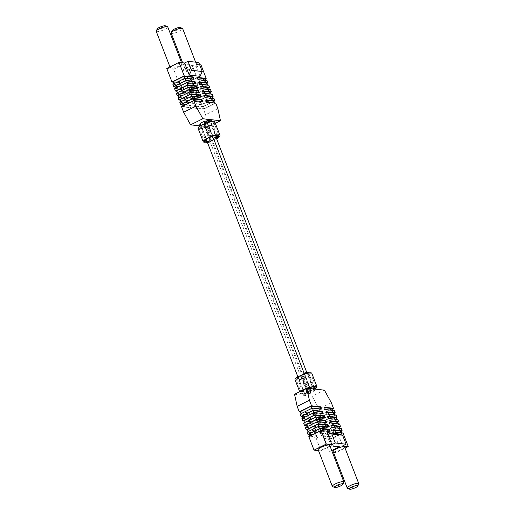<?xml version="1.0" encoding="UTF-8"?>
<svg xmlns="http://www.w3.org/2000/svg" width="515" height="515" viewBox="0 0 515 515"><rect width="100%" height="100%" fill="white"/><g stroke="black" fill="none" stroke-linecap="round" stroke-linejoin="round"><path stroke-width="0.39" stroke-dasharray="2.58 1.93" d="M216.57 138.677L209.991 121.637A3.56 0.785 -21.1 0 0 205.472 122.57L309.431 391.992A3.56 0.785 -21.1 0 1 313.95 391.059A3.56 0.785 -21.1 0 1 312.187 392.52A3.56 0.785 -21.1 0 1 307.307 393.621A3.56 0.785 -21.1 0 1 308.736 392.34L204.777 122.918A3.56 0.785 158.9 0 1 200.258 123.851M209.991 121.637A3.56 0.785 -21.1 0 1 208.227 123.098A3.56 0.785 -21.1 0 1 203.348 124.205A3.56 0.785 -21.1 0 1 204.777 122.918M205.472 122.57A3.56 0.785 158.9 0 0 206.901 121.289A3.56 0.785 158.9 0 0 206.457 121.096M309.431 391.992A3.56 0.785 158.9 0 0 310.86 390.705A3.56 0.785 158.9 0 0 307.255 391.252A3.56 0.785 158.9 0 0 304.217 393.273A3.56 0.785 158.9 0 0 308.736 392.34M343.814 482.317A6.167 1.365 -21.1 0 1 339.082 485.272A6.167 1.365 -21.1 0 1 332.986 486.733A6.167 1.365 -21.1 0 1 332.606 486.643M358.736 484.016A6.167 1.365 -21.1 0 1 354.005 486.971A6.167 1.365 -21.1 0 1 347.908 488.432A6.167 1.365 -21.1 0 1 347.522 488.342M333.115 451.436A6.167 1.365 158.9 0 0 333.759 451.758A6.167 1.365 158.9 0 0 340.492 450.026A6.167 1.365 158.9 0 0 344.625 447.001M318.193 449.743A6.167 1.365 158.9 0 0 318.837 450.059A6.167 1.365 158.9 0 0 325.577 448.327A6.167 1.365 158.9 0 0 329.703 445.301M309.122 392.166L310.249 391.915L309.122 392.166M310.416 393.75L309.29 394.001L310.416 393.75M331.338 402.743L319.075 408.846L321.218 414.395L312.232 413.371L313.094 415.618L322.087 416.641L322.95 418.882L313.963 417.865L314.826 420.105L323.819 421.128L324.682 423.375L315.695 422.352L316.564 424.598L325.551 425.622L326.413 427.868L317.427 426.845L318.296 429.085L327.283 430.109L328.152 432.355L319.158 431.332L319.603 432.478L320.285 432.137L321.077 433.282L320.394 433.617L329.014 434.602L329.883 436.849L322.017 435.954L322.699 435.613L324.321 437.943L323.639 438.284L329.143 451.861L332.375 452.228M333.463 452.35L335.973 452.64L345.056 448.121M323.639 438.284L330.746 439.089L335.973 452.64M320.394 433.617L322.017 435.954M307.423 429.999L315.206 430.881L315.65 432.027L315.354 426.375L319.603 432.478M305.691 425.506L313.474 426.394L314.337 428.635L305.35 427.611M303.959 421.019L311.742 421.901L312.605 424.148L303.618 423.124M302.228 416.526L310.004 417.414L310.873 419.654L301.887 418.631M300.496 412.032L308.273 412.921L309.142 415.167L300.148 414.144M294.541 394.258L312.161 396.26L319.075 408.846M309.155 434.486L315.811 435.246L315.701 433.083L307.082 432.104M337.995 433.81L342.662 445.9M334.344 410.539L322.087 416.641M334.241 413.268L322.95 418.882M336.076 415.032L323.819 421.128M335.973 417.755L324.682 423.375M337.808 419.519L325.551 425.622M337.705 422.248L326.413 427.868M339.546 424.012L327.283 430.109M339.437 426.735L328.152 432.355M341.278 428.499L329.014 434.602M341.175 431.229L329.883 436.849M343.009 432.993L330.746 439.089M331.737 450.567L329.143 451.861M318.54 450.651L320.871 450.915L315.92 437.402L308.813 436.591M330.102 446.325L320.871 450.915M332.51 408.775L321.218 414.395M297.142 377.373L303.721 394.432A6.167 1.365 -21.1 0 0 308.575 393.981L301.932 376.768A6.167 1.365 -21.1 0 1 297.084 377.218M303.721 394.432A6.167 1.365 -21.1 0 1 304.256 393.486L297.863 376.922M301.932 376.768L301.526 376.723L308.17 393.936A3.29 0.727 -21.1 0 1 307.822 393.763A3.29 0.727 -21.1 0 1 308.82 392.758L308.099 392.675A3.29 0.727 -21.1 0 1 304.661 393.537L304.256 393.486M304.661 393.537L298.024 376.323L297.657 376.278M298.024 376.323A3.29 0.727 158.9 0 0 301.455 375.467L302.176 375.544A3.29 0.727 158.9 0 0 301.178 376.549A3.29 0.727 158.9 0 0 301.526 376.723M307.564 388.246A8.967 1.983 158.9 0 0 304.693 389.52A8.967 1.983 158.9 0 0 300.251 393.19A8.967 1.983 158.9 0 0 312.534 390.409A8.967 1.983 158.9 0 0 314.903 389.076L315.238 389.99A6.167 1.365 -21.1 0 0 310.391 390.441L310.796 390.486A3.29 0.727 -21.1 0 1 311.137 390.653A3.29 0.727 -21.1 0 1 310.139 391.658L310.86 391.741A3.29 0.727 -21.1 0 1 314.298 390.885L314.704 390.93L308.06 373.716A6.167 1.365 -21.1 0 0 308.594 372.776M315.238 389.99A6.167 1.365 -21.1 0 1 314.704 390.93M324.418 390.164L312.161 396.26M308.575 393.981L308.17 393.936M310.391 390.441L309.631 388.477M309.38 387.827L304.095 374.135M303.747 373.227L304.153 373.272L310.796 390.486M314.298 390.885L307.655 373.671L308.06 373.716M307.655 373.671A3.29 0.727 158.9 0 0 304.217 374.527L303.502 374.45A3.29 0.727 158.9 0 0 304.494 373.446A3.29 0.727 158.9 0 0 304.153 373.272M308.82 392.758L302.176 375.544M308.099 392.675L301.455 375.467M310.139 391.658L303.502 374.45M310.86 391.741L304.217 374.527M300.329 411.601L308.955 412.579L308.273 412.921M320.549 408.968L320.723 409.406L321.399 409.065M320.723 409.406L312.09 408.421L301.12 413.661M308.955 412.579L309.824 414.826L301.191 413.848M309.824 414.826L309.142 415.167M302.06 416.088L310.687 417.073L310.004 417.414M322.287 413.461L322.454 413.893L323.13 413.558M322.454 413.893L313.822 412.914L302.852 418.148M310.687 417.073L311.556 419.319L302.923 418.335M311.556 419.319L310.873 419.654M303.792 420.581L312.418 421.56L311.742 421.901M324.019 417.948L324.186 418.386L324.868 418.045M324.186 418.386L315.553 417.401L304.584 422.641M312.418 421.56L313.287 423.806L304.655 422.828M313.287 423.806L312.605 424.148M305.524 425.068L314.156 426.053L313.474 426.394M325.75 422.442L325.918 422.873L326.6 422.538M325.918 422.873L317.292 421.894L306.322 427.128M314.156 426.053L315.019 428.3L306.393 427.315M315.019 428.3L314.337 428.635M307.255 429.562L315.888 430.54L315.206 430.881M315.701 433.083L316.384 432.748L308.054 431.622M327.482 426.929L327.649 427.366L328.332 427.025M327.649 427.366L319.023 426.381L308.125 431.808M315.65 432.027L316.326 431.686L315.888 430.54M316.384 432.748L316.326 431.686M315.811 435.246L316.493 434.905L308.987 434.048M315.92 437.402L316.603 437.068L309.785 436.115M329.214 431.422L329.381 431.853L330.064 431.519M329.381 431.853L320.755 430.875L309.856 436.295M316.603 437.068L316.493 434.905M324.656 407.706L323.806 407.61L324.489 407.268M321.54 414.015L312.908 413.03L313.777 415.277L322.403 416.262L321.54 414.015L332.439 408.595M312.908 413.03L312.232 413.371M313.777 415.277L313.094 415.618M323.806 407.61L324.675 409.856L333.302 410.835L322.403 416.262M324.675 409.856L325.358 409.515M326.388 412.2L325.538 412.103L326.22 411.762M323.272 418.502L314.646 417.523L315.508 419.77L324.141 420.749L323.272 418.502L334.171 413.082M314.646 417.523L313.963 417.865M315.508 419.77L314.826 420.105M325.538 412.103L326.407 414.343L335.04 415.328L324.141 420.749M326.407 414.343L327.089 414.009M328.126 416.687L327.276 416.59L327.952 416.249M325.004 422.995L316.377 422.01L317.24 424.257L325.873 425.242L325.004 422.995L335.902 417.575M316.377 422.01L315.695 422.352M317.24 424.257L316.564 424.598M327.276 416.59L328.139 418.837L336.771 419.815L325.873 425.242M328.139 418.837L328.821 418.495M329.858 421.18L329.008 421.083L329.69 420.742M326.735 427.489L318.109 426.504L318.972 428.75L327.604 429.729L326.735 427.489L337.634 422.062M318.109 426.504L317.427 426.845M318.972 428.75L318.296 429.085M329.008 421.083L329.87 423.324L338.503 424.309L327.604 429.729M329.87 423.324L330.553 422.989M331.589 425.667L330.739 425.57L331.422 425.229M321.077 433.282L329.336 434.222L328.473 431.976L339.366 426.555M328.473 431.976L319.841 430.991L319.158 431.332M319.841 430.991L320.285 432.137M330.739 425.57L331.609 427.817L340.235 428.795L329.336 434.222M331.609 427.817L332.284 427.476M333.321 430.16L332.471 430.064L333.154 429.722M324.321 437.943L331.068 438.709L330.205 436.469L341.104 431.042M330.205 436.469L322.699 435.613M332.471 430.064L333.34 432.304L341.966 433.289L331.068 438.709M333.34 432.304L334.016 431.969M333.134 410.404L333.302 410.835M334.866 414.89L335.04 415.328M336.604 419.384L336.771 419.815M338.336 423.871L338.503 424.309M340.067 428.364L340.235 428.795M341.799 432.851L341.966 433.289M331.094 445.835L326.182 433.109L325.57 421.289L315.354 426.375M326.182 433.109L315.965 438.194M325.57 421.289L334.454 434.055L339.359 446.775M334.454 434.055L324.231 439.134M299.962 376.098A7.899 1.745 158.9 0 0 296.048 379.336A7.899 1.745 158.9 0 0 306.869 376.883A7.899 1.745 158.9 0 0 310.783 373.652A7.899 1.745 158.9 0 0 299.962 376.098M308.073 388.304A7.899 1.745 158.9 0 0 305.163 389.572A7.899 1.745 158.9 0 0 301.249 392.81A7.899 1.745 158.9 0 0 312.064 390.357A7.899 1.745 158.9 0 0 314.762 388.761M295.05 379.722A8.967 1.983 158.9 0 0 307.333 376.941A8.967 1.983 158.9 0 0 311.781 373.266M180.353 27.514A4.526 1.004 -21.1 0 1 177.971 29.696A4.526 1.004 -21.1 0 1 172.577 31.177A4.526 1.004 -21.1 0 1 172.132 30.688M171.147 33.031A6.167 1.365 158.9 0 0 171.791 33.353A6.167 1.365 158.9 0 0 178.531 31.615A6.167 1.365 158.9 0 0 182.658 28.589M165.431 25.814A4.526 1.004 -21.1 0 1 163.055 27.997A4.526 1.004 -21.1 0 1 157.654 29.477A4.526 1.004 -21.1 0 1 157.21 28.988M156.225 31.331A6.167 1.365 158.9 0 0 156.875 31.653A6.167 1.365 158.9 0 0 163.609 29.915A6.167 1.365 158.9 0 0 167.736 26.889M181.241 63.242A6.167 1.365 -21.1 0 1 181.885 63.564A6.167 1.365 -21.1 0 1 177.759 66.59A6.167 1.365 -21.1 0 1 171.025 68.321A6.167 1.365 -21.1 0 1 170.375 67.999A6.167 1.365 -21.1 0 1 174.508 64.974A6.167 1.365 -21.1 0 1 181.241 63.242M196.164 64.942A6.167 1.365 -21.1 0 1 196.807 65.257A6.167 1.365 -21.1 0 1 192.681 68.289A6.167 1.365 -21.1 0 1 185.947 70.021A6.167 1.365 -21.1 0 1 185.297 69.699A6.167 1.365 -21.1 0 1 189.423 66.673A6.167 1.365 -21.1 0 1 196.164 64.942M205.878 122.834L204.751 123.085L205.878 122.834M204.584 121.25L205.71 120.999L204.584 121.25M172.86 84.254L180.72 85.149L181.402 84.808L179.78 82.477L179.098 82.818L178.505 81.962L173.594 69.242L166.763 68.463M179.098 82.818L173.201 82.149M174.591 88.747L183.578 89.771L183.14 88.625L183.816 88.284L183.025 87.144L182.342 87.479L180.72 85.149M182.342 87.479L174.933 86.636M215.328 123.297L208.202 126.845L205.594 114.755L203.457 109.206L194.464 108.182L193.601 105.936L202.588 106.959L201.719 104.712L192.732 103.689L191.87 101.442L200.856 102.466L199.987 100.219L191.001 99.202L190.132 96.955L199.125 97.979L198.256 95.732L189.269 94.709L188.4 92.462L197.393 93.485L196.524 91.239L187.537 90.215L187.093 89.069L187.383 94.728L183.14 88.625M208.202 126.845L200.097 125.924L205.434 139.713M181.525 106.708L190.511 107.732L189.642 105.485L181.866 104.597M179.786 102.215L188.78 103.238L187.911 100.992L180.134 100.11M178.055 97.728L187.048 98.751L186.179 96.505L178.396 95.616M176.323 93.234L185.31 94.258L184.447 92.011L176.664 91.129M187.042 88.014L195.655 88.998L194.792 86.752L186.926 85.857L187.042 88.014L187.718 87.679L195.977 88.619L196.846 90.859L188.213 89.88L187.537 90.215M200.052 76.317L195.385 64.227L198.79 62.534M199.633 64.71L195.385 64.227M213.88 101.339L202.588 106.959M213.982 98.61L201.719 104.712M215.714 103.103L203.457 109.206M217.858 108.652L205.594 114.755M212.148 96.852L200.856 102.466M212.251 94.123L199.987 100.219M210.416 92.359L199.125 97.979M210.519 89.629L198.256 95.732M208.678 87.872L197.393 93.485M208.781 85.142L196.524 91.239M206.946 83.379L195.655 88.998M207.049 80.649L194.792 86.752M205.215 78.885L193.923 84.505L188.696 70.961L200.959 64.858M192.082 65.096L196.994 77.823L197.599 89.642L188.722 76.883L183.816 64.156L192.082 65.096L181.866 70.182L186.816 83.694L193.923 84.505M183.816 64.156L173.594 69.242M188.696 70.961L181.866 70.182M207.474 142.565A6.167 1.365 158.9 0 0 211.253 141.773L204.609 124.559A6.167 1.365 158.9 0 1 199.762 125.01M200.837 125.467L206.148 139.224M206.985 141.29L207.345 141.329L200.702 124.115A3.29 0.727 158.9 0 0 204.14 123.259L204.861 123.343A3.29 0.727 158.9 0 0 203.863 124.347A3.29 0.727 158.9 0 0 204.204 124.514L204.609 124.559M204.204 124.514L210.847 141.728L211.253 141.773M210.847 141.728A3.29 0.727 -21.1 0 1 210.506 141.554A3.29 0.727 -21.1 0 1 211.498 140.55L210.783 140.473A3.29 0.727 -21.1 0 1 207.345 141.329M211.279 120.568A6.167 1.365 158.9 0 1 210.744 121.514L210.339 121.463A3.29 0.727 158.9 0 0 206.901 122.325L206.18 122.242A3.29 0.727 158.9 0 0 207.178 121.237A3.29 0.727 158.9 0 0 206.83 121.064L206.425 121.019M200.341 124.076L200.702 124.115M210.744 121.514L217.382 138.722M207.069 122.673L212.354 136.372M213.667 138.825A3.29 0.727 -21.1 0 1 212.824 139.456L213.545 139.533A3.29 0.727 -21.1 0 1 213.886 139.398M204.14 123.259L210.783 140.473M204.861 123.343L211.498 140.55M206.901 122.325L213.545 139.533M206.18 122.242L212.824 139.456M213.809 101.152L202.91 106.579L203.779 108.826L195.146 107.841L194.464 108.182M203.779 108.826L214.671 103.399L206.045 102.421L206.727 102.079M206.045 102.421L205.176 100.174L205.858 99.833M205.176 100.174L206.026 100.27M195.146 107.841L194.277 105.594L202.91 106.579M194.277 105.594L193.601 105.936M212.077 96.666L201.178 102.086L202.041 104.333L193.415 103.348L192.732 103.689M202.041 104.333L212.94 98.912L204.313 97.927L204.996 97.586M204.313 97.927L203.444 95.681L204.127 95.346M203.444 95.681L204.294 95.777M193.415 103.348L192.546 101.107L201.178 102.086M192.546 101.107L191.87 101.442M210.345 92.172L199.447 97.599L200.309 99.839L191.683 98.861L191.001 99.202M200.309 99.839L211.208 94.419L202.582 93.44L203.258 93.099M202.582 93.44L201.713 91.194L202.395 90.852M201.713 91.194L202.562 91.29M191.683 98.861L190.814 96.614L199.447 97.599M190.814 96.614L190.132 96.955M208.607 87.685L197.709 93.106L198.578 95.352L189.951 94.367L189.269 94.709M198.578 95.352L209.476 89.932L200.844 88.947L201.526 88.606M200.844 88.947L199.981 86.7L200.663 86.365M199.981 86.7L200.831 86.797M189.951 94.367L189.082 92.127L197.709 93.106M189.082 92.127L188.4 92.462M196.846 90.859L207.745 85.439L199.112 84.46L199.794 84.119M199.112 84.46L198.249 82.213L198.932 81.872M198.249 82.213L199.099 82.31M206.876 83.192L195.977 88.619M187.093 89.069L187.775 88.735L188.213 89.88M187.718 87.679L187.775 88.735M186.926 85.857L187.608 85.516L195.114 86.372L206.013 80.952L197.38 79.967L198.063 79.625M186.816 83.694L187.499 83.359L194.245 84.125L195.114 86.372M197.38 79.967L196.518 77.72L197.194 77.385M196.518 77.72L197.367 77.817M205.144 78.705L194.245 84.125M187.499 83.359L187.608 85.516M182.49 106.225L193.46 100.985L202.092 101.97L202.768 101.629M182.561 106.405L191.194 107.39L190.511 107.732M191.194 107.39L190.325 105.144L189.642 105.485M190.325 105.144L181.698 104.165M180.759 101.732L191.728 96.498L200.354 97.477L201.037 97.135M180.829 101.919L189.462 102.897L188.78 103.238M189.462 102.897L188.593 100.657L187.911 100.992M188.593 100.657L179.96 99.672M179.027 97.245L189.996 92.005L198.623 92.99L199.305 92.648M179.098 97.425L187.724 98.41L187.048 98.751M187.724 98.41L186.861 96.163L186.179 96.505M186.861 96.163L178.229 95.185M177.295 92.752L188.265 87.511L196.891 88.496L197.573 88.155M177.366 92.938L185.992 93.917L185.31 94.258M185.992 93.917L185.13 91.676L184.447 92.011M185.13 91.676L176.497 90.692M175.564 88.265L186.527 83.024L195.159 84.009L195.842 83.668M175.634 88.445L184.261 89.43L183.578 89.771M184.261 89.43L183.816 88.284M183.025 87.144L174.765 86.205M173.825 83.771L184.795 78.531L193.428 79.516L194.11 79.175M173.896 83.958L181.402 84.808M179.78 82.477L173.034 81.711M214.671 103.399L214.504 102.968M212.94 98.912L212.772 98.474M211.208 94.419L211.041 93.981M209.476 89.932L209.309 89.494M207.745 85.439L207.577 85.001M206.013 80.952L205.846 80.514M202.092 101.97L201.919 101.532M200.354 97.477L200.187 97.039M198.623 92.99L198.455 92.552M196.891 88.496L196.724 88.059M195.159 84.009L194.992 83.572M193.428 79.516L193.26 79.078M197.599 89.642L187.383 94.728M196.994 77.823L186.778 82.902M188.722 76.883L178.505 81.962M217.736 137.305A7.899 1.745 -21.1 0 1 215.038 138.902A7.899 1.745 -21.1 0 1 206.219 141.747M209.837 125.428A7.899 1.745 -21.1 0 1 199.022 127.881A7.899 1.745 -21.1 0 1 202.936 124.643A7.899 1.745 -21.1 0 1 213.751 122.19A7.899 1.745 -21.1 0 1 209.837 125.428M214.749 121.81A8.967 1.983 -21.1 0 1 210.307 125.48A8.967 1.983 -21.1 0 1 198.024 128.261M217.858 137.627A8.967 1.983 -21.1 0 1 215.502 138.953A8.967 1.983 -21.1 0 1 206.348 142.069M216.976 138.677L210.339 121.463M206.83 121.064L213.474 138.278L206.901 121.289M313.95 391.059L306.792 372.493M310.86 390.705L304.075 373.124M304.217 393.273L297.902 376.903M206.18 139.205L200.869 125.448M307.307 393.621L203.348 124.205M309.29 394.001L308.71 392.507M308.652 372.931L313.976 386.726M301.178 376.549L307.822 393.763M304.494 373.446L311.137 390.653M310.822 393.409L310.249 391.915M301.249 392.81L296.048 379.336M300.251 393.19L299.672 391.703M315.978 387.119L310.783 373.652M181.538 62.65L181.885 63.564M195.616 62.167L196.807 65.257M204.178 121.592L204.751 123.085M216.95 135.271L211.626 121.469M203.863 124.347L210.506 141.554M207.178 121.237L213.822 138.451M205.71 120.999L206.29 122.493M182.625 62.772L185.297 69.699M169.944 66.879L170.375 67.999M199.022 127.881L204.217 141.348M213.751 122.19L218.952 135.664"/><path stroke-width="0.77" d="M206.457 121.096A3.56 0.785 158.9 0 0 202.569 122.132A3.56 0.785 158.9 0 0 200.258 123.851L200.869 125.448M342.423 483.823A4.526 1.004 158.9 0 0 337.029 485.304A4.526 1.004 158.9 0 0 334.647 487.486A4.526 1.004 158.9 0 0 334.93 487.551A4.526 1.004 158.9 0 0 339.398 486.475A4.526 1.004 158.9 0 0 342.868 484.312A4.526 1.004 158.9 0 0 342.423 483.823M334.647 487.486L332.606 486.643A6.167 1.365 -21.1 0 1 332.342 486.411A6.167 1.365 -21.1 0 1 336.469 483.385A6.167 1.365 -21.1 0 1 343.209 481.647A6.167 1.365 -21.1 0 1 343.853 481.969A6.167 1.365 -21.1 0 1 343.814 482.317L342.868 484.312M357.346 485.523A4.526 1.004 158.9 0 0 351.945 487.003A4.526 1.004 158.9 0 0 349.569 489.186A4.526 1.004 158.9 0 0 349.852 489.25A4.526 1.004 158.9 0 0 354.32 488.175A4.526 1.004 158.9 0 0 357.79 486.012A4.526 1.004 158.9 0 0 357.346 485.523M349.569 489.186L347.522 488.342A6.167 1.365 -21.1 0 1 347.265 488.111A6.167 1.365 -21.1 0 1 351.391 485.085A6.167 1.365 -21.1 0 1 358.125 483.347A6.167 1.365 -21.1 0 1 358.775 483.669A6.167 1.365 -21.1 0 1 358.736 484.016L357.79 486.012M358.775 483.669L344.625 447.001A6.167 1.365 158.9 0 0 343.975 446.679A6.167 1.365 158.9 0 0 337.241 448.411A6.167 1.365 158.9 0 0 333.115 451.436L347.265 488.111M343.853 481.969L329.703 445.301A6.167 1.365 158.9 0 0 329.053 444.979A6.167 1.365 158.9 0 0 322.319 446.711A6.167 1.365 158.9 0 0 318.193 449.743L332.342 486.411M332.375 452.228L333.463 452.35M335.278 442.977L331.815 433.997L327.212 432.581L331.872 444.677L335.278 442.977L346.067 444.207L342.662 445.9L348.237 446.537L343.009 432.993L334.016 431.969L333.154 429.722L342.14 430.746L341.278 428.499L332.284 427.476L331.422 425.229L340.409 426.253L339.546 424.012L330.553 422.989L329.69 420.742L338.677 421.766L337.808 419.519L328.821 418.495L327.952 416.249L336.945 417.272L336.076 415.032L327.089 414.009L326.22 411.762L335.214 412.785L334.344 410.539L325.358 409.515L324.489 407.268L333.475 408.292L331.338 402.743L324.418 390.164L306.798 388.156L309.406 400.245L311.543 405.794L320.536 406.818L321.399 409.065L312.412 408.041L313.281 410.288L322.268 411.311L323.13 413.558L314.144 412.534L315.013 414.781L323.999 415.798L324.868 418.045L315.875 417.021L316.744 419.268L325.731 420.292L326.6 422.538L317.607 421.515L305.35 427.611L306.219 429.858L307.423 429.999M315.875 417.021L303.618 423.124L304.481 425.371L305.691 425.506M314.144 412.534L301.887 418.631L302.749 420.877L303.959 421.019M312.412 408.041L300.148 414.144L301.018 416.39L302.228 416.526M306.798 388.156L294.541 394.258L297.142 406.348L299.286 411.897L300.496 412.032M317.607 421.515L318.476 423.761L327.463 424.785L328.332 427.025L319.345 426.002L307.082 432.104L307.951 434.351L309.155 434.486M327.212 432.581L337.995 433.81L342.604 435.227L346.067 444.207M309.785 436.115L308.987 434.048L319.886 428.628L328.519 429.613L329.201 429.272L320.208 428.248L319.345 426.002M329.201 429.272L330.064 431.519L321.077 430.495L308.813 436.591L314.041 450.142L326.304 444.039L321.077 430.495M326.304 444.039L331.872 444.677M313.281 410.288L301.018 416.39M311.543 405.794L299.286 411.897M309.406 400.245L297.142 406.348M315.013 414.781L302.749 420.877M316.744 419.268L304.481 425.371M318.476 423.761L306.219 429.858M320.208 428.248L307.951 434.351M335.214 412.785L334.241 413.268M336.945 417.272L335.973 417.755M338.677 421.766L337.705 422.248M340.409 426.253L339.437 426.735M342.14 430.746L341.175 431.229M345.056 448.121L348.237 446.537M331.737 450.567L339.359 446.775L331.094 445.835L330.102 446.325M314.041 450.142L318.54 450.651M333.475 408.292L332.51 408.775M297.142 377.373L297.084 377.218A6.167 1.365 -21.1 0 1 297.619 376.278L297.863 376.922M304.095 374.135L303.747 373.227A6.167 1.365 -21.1 0 1 308.594 372.776L308.652 372.931M309.631 388.477L309.38 387.827M301.12 413.661L300.329 411.601L311.221 406.174L319.854 407.159L320.536 406.818M302.852 418.148L302.06 416.088L312.959 410.667L321.585 411.652L322.268 411.311M304.584 422.641L303.792 420.581L314.691 415.161L323.317 416.139L323.999 415.798M306.322 427.128L305.524 425.068L316.422 419.648L325.049 420.633L325.731 420.292M308.054 431.622L307.255 429.562L318.154 424.141L326.787 425.12L327.463 424.785M333.134 410.404L332.439 408.595L324.656 407.706M334.866 414.89L334.171 413.082L326.388 412.2M336.604 419.384L335.902 417.575L328.126 416.687M338.336 423.871L337.634 422.062L329.858 421.18M340.067 428.364L339.366 426.555L331.589 425.667M341.799 432.851L341.104 431.042L333.321 430.16M319.854 407.159L320.549 408.968M311.221 406.174L312.019 408.24M321.585 411.652L322.287 413.461M312.959 410.667L313.751 412.727M323.317 416.139L324.019 417.948M314.691 415.161L315.483 417.221M325.049 420.633L325.75 422.442M316.422 419.648L317.214 421.708M326.787 425.12L327.482 426.929M318.154 424.141L318.952 426.201M328.519 429.613L329.214 431.422M319.886 428.628L320.684 430.688M331.815 433.997L342.604 435.227M313.976 386.726L314.884 389.076A8.967 1.983 158.9 0 0 316.976 386.739A8.967 1.983 158.9 0 0 307.564 388.246M316.976 386.739L311.781 373.266A8.967 1.983 158.9 0 0 299.498 376.047A8.967 1.983 158.9 0 0 295.05 379.722L299.672 391.703M314.762 388.761A7.899 1.745 158.9 0 0 315.978 387.119A7.899 1.745 158.9 0 0 308.073 388.304M171.186 32.683L172.132 30.688A4.526 1.004 -21.1 0 1 175.602 28.525A4.526 1.004 -21.1 0 1 180.07 27.45A4.526 1.004 -21.1 0 1 180.353 27.514L182.394 28.357A6.167 1.365 158.9 0 0 182.014 28.267A6.167 1.365 158.9 0 0 175.918 29.728A6.167 1.365 158.9 0 0 171.186 32.683A6.167 1.365 158.9 0 0 171.147 33.031L182.625 62.772M195.616 62.167L182.658 28.589A6.167 1.365 158.9 0 0 182.394 28.357M156.264 30.984L157.21 28.988A4.526 1.004 -21.1 0 1 160.68 26.825A4.526 1.004 -21.1 0 1 165.148 25.75A4.526 1.004 -21.1 0 1 165.431 25.814L167.478 26.658A6.167 1.365 158.9 0 0 167.092 26.568A6.167 1.365 158.9 0 0 160.995 28.029A6.167 1.365 158.9 0 0 156.264 30.984A6.167 1.365 158.9 0 0 156.225 31.331L169.944 66.879M181.538 62.65L167.736 26.889A6.167 1.365 158.9 0 0 167.478 26.658M173.201 82.149L171.991 82.007L166.763 68.463L179.027 62.36L184.254 75.911L171.991 82.007M174.933 86.636L173.722 86.501L172.86 84.254L185.117 78.151L194.11 79.175L193.241 76.935L184.254 75.911M200.837 125.467L200.296 124.07A6.167 1.365 158.9 0 0 199.762 125.01L200.11 125.911L190.582 124.836L183.662 112.257L181.525 106.708L193.782 100.605L202.768 101.629L201.906 99.382L192.913 98.359L180.656 104.461L179.786 102.215L192.05 96.118L201.037 97.135L200.174 94.895L191.181 93.872L178.924 99.968L178.055 97.728L190.318 91.625L199.305 92.648L198.436 90.402L189.449 89.378L177.192 95.481L176.323 93.234L188.587 87.132L197.573 88.155L196.704 85.915L187.718 84.891L175.454 90.988L174.591 88.747L186.848 82.645L195.842 83.668L194.973 81.422L185.986 80.398L173.722 86.501M181.866 104.597L180.656 104.461M180.134 100.11L178.924 99.968M178.396 95.616L177.192 95.481M176.664 91.129L175.454 90.988M184.595 62.997L188.007 61.304L198.79 62.534L202.253 71.514L200.052 76.317L189.263 75.087L184.595 62.997L179.027 62.36M185.117 78.151L185.986 80.398M186.848 82.645L187.718 84.891M188.587 87.132L189.449 89.378M190.318 91.625L191.181 93.872M192.05 96.118L192.913 98.359M193.782 100.605L195.925 106.154L202.839 118.74L190.582 124.836M199.633 64.71L200.959 64.858L206.187 78.409L197.194 77.385L198.063 79.625L207.049 80.649L207.918 82.896L198.932 81.872L199.794 84.119L208.781 85.142L209.65 87.389L200.663 86.365L201.526 88.606L210.519 89.629L211.382 91.876L202.395 90.852L203.258 93.099L212.251 94.123L213.113 96.369L204.127 95.346L204.996 97.586L213.982 98.61L214.852 100.856L205.858 99.833L206.727 102.079L215.714 103.103L217.858 108.652L220.459 120.742L202.839 118.74M214.852 100.856L213.88 101.339M213.113 96.369L212.148 96.852M211.382 91.876L210.416 92.359M209.65 87.389L208.678 87.872M207.918 82.896L206.946 83.379M206.187 78.409L205.215 78.885M195.925 106.154L183.662 112.257M206.148 139.224L206.94 141.284A6.167 1.365 158.9 0 0 206.406 142.224A6.167 1.365 158.9 0 0 207.474 142.565M211.626 121.469L211.279 120.568A6.167 1.365 158.9 0 0 206.425 121.019L207.069 122.673M220.459 120.742L215.328 123.297M213.886 139.398A3.29 0.727 -21.1 0 1 216.976 138.677L217.382 138.722A6.167 1.365 158.9 0 0 217.916 137.782A6.167 1.365 158.9 0 0 213.068 138.232L212.354 136.372M304.075 373.124L213.455 138.278L213.068 138.232M213.474 138.278A3.29 0.727 -21.1 0 1 213.822 138.451A3.29 0.727 -21.1 0 1 213.667 138.825M206.026 100.27L213.809 101.152L214.504 102.968M204.294 95.777L212.077 96.666L212.772 98.474M202.562 91.29L210.345 92.172L211.041 93.981M200.831 86.797L208.607 87.685L209.309 89.494M199.099 82.31L206.876 83.192L207.577 85.001M197.367 77.817L205.144 78.705L205.846 80.514M201.919 101.532L201.223 99.723L192.597 98.738L181.698 104.165L182.49 106.225M201.223 99.723L201.906 99.382M200.187 97.039L199.492 95.23L190.859 94.251L179.96 99.672L180.759 101.732M199.492 95.23L200.174 94.895M198.455 92.552L197.76 90.743L189.127 89.758L178.229 95.185L179.027 97.245M197.76 90.743L198.436 90.402M196.724 88.059L196.028 86.25L187.396 85.271L176.497 90.692L177.295 92.752M196.028 86.25L196.704 85.915M194.992 83.572L194.29 81.763L185.664 80.778L174.765 86.205L175.564 88.265M194.29 81.763L194.973 81.422M193.26 79.078L192.559 77.269L183.932 76.291L173.034 81.711L173.825 83.771M192.559 77.269L193.241 76.935M193.389 100.798L192.597 98.738M191.657 96.311L190.859 94.251M189.926 91.818L189.127 89.758M188.194 87.331L187.396 85.271M186.456 82.838L185.664 80.778M184.724 78.351L183.932 76.291M188.007 61.304L191.471 70.285L189.263 75.087M202.253 71.514L191.471 70.285M206.219 141.747A7.899 1.745 -21.1 0 1 204.217 141.348A7.899 1.745 -21.1 0 1 208.131 138.117A7.899 1.745 -21.1 0 1 218.952 135.664A7.899 1.745 -21.1 0 1 217.736 137.305M206.348 142.069A8.967 1.983 -21.1 0 1 203.219 141.734L198.024 128.261A8.967 1.983 -21.1 0 1 202.466 124.591A8.967 1.983 -21.1 0 1 214.749 121.81L219.95 135.278A8.967 1.983 -21.1 0 1 217.858 137.627M203.219 141.734A8.967 1.983 -21.1 0 1 207.667 138.059A8.967 1.983 -21.1 0 1 219.95 135.278M306.792 372.493L216.57 138.677M297.902 376.903L206.18 139.205M206.406 142.224L205.434 139.713M217.916 137.782L216.95 135.271"/></g></svg>
